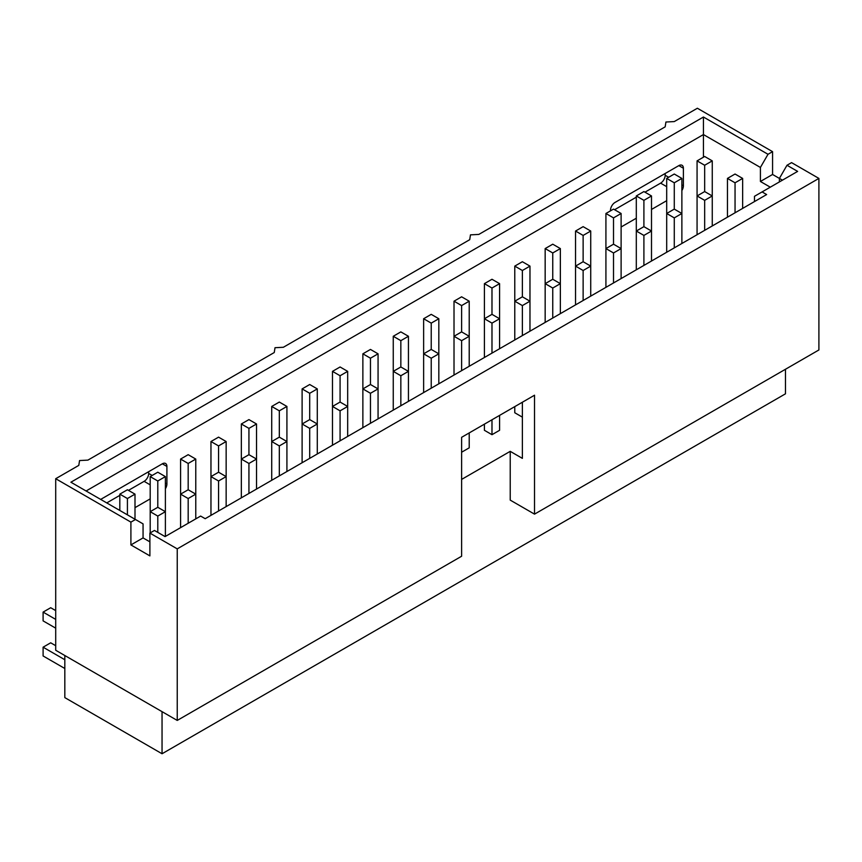 <?xml version="1.0" encoding="UTF-8"?>
<svg xmlns="http://www.w3.org/2000/svg" width="862" height="862" viewBox="0 0 862 862"><rect width="100%" height="100%" fill="white"/><g stroke="black" fill="none" stroke-linecap="round" stroke-linejoin="round"><path stroke-width="1.29" d="M768.01 154.287L772.567 151.658L697.369 108.246L674.278 121.574L665.927 122.016L665.173 126.843L478.83 234.421L470.469 234.863L469.715 239.69L283.372 347.267L275.01 347.709L274.256 352.536L87.913 460.114L79.563 460.556L78.798 465.383L55.707 478.712L130.905 522.124L135.463 519.495L70.899 482.214L703.446 117.016L768.01 154.287L760.413 167.444L760.413 181.483L770.294 187.183M762.083 191.914L766.641 194.553L205.188 518.698L200.63 516.069L165.084 536.595L154.449 530.453L149.891 533.082L177.238 548.868L818.9 178.412L791.553 162.627L786.995 165.256L797.63 171.398L754.487 196.299L754.487 201.568M130.905 522.124L130.905 544.924L143.06 537.91L143.06 523.88L135.463 519.495M143.06 537.91L149.891 541.853M86.092 490.984L703.446 134.558L703.446 157.186M610.479 210.867L610.479 210.339A6.443 3.717 -60 0 1 615.037 202.441L678.836 165.612A6.443 3.717 -60 0 1 682.057 165.288A6.443 3.717 -60 0 1 683.394 168.241L683.394 185.783A6.443 3.717 -60 0 1 681.874 190.577M666.692 200.684L651.5 209.455M636.307 218.226L621.114 226.997M100.671 499.41L162.347 463.799A6.443 3.717 -60 0 1 165.569 463.476A6.443 3.717 -60 0 1 166.905 466.428L166.905 483.97A6.443 3.717 -60 0 1 165.385 488.776M150.193 498.882L135 507.653M665.173 173.499L665.173 175.255A6.443 3.717 -60 0 1 660.615 183.143L644.959 192.183M148.673 471.697L148.673 473.443A6.443 3.717 -60 0 1 144.116 481.341L128.47 490.37M119.818 495.37L106.748 502.912M55.707 478.712L55.707 650.26L177.238 720.427L461.612 556.238L461.612 437.314L534.526 395.216L534.526 514.14L510.218 500.111L510.218 451.343L522.372 458.368L522.372 402.231M785.476 369.259L785.476 393.815L162.045 753.754L64.822 697.617L64.822 655.519M636.307 197.182L614.584 209.725M130.905 544.924L149.891 555.893L149.891 533.082M177.238 548.868L177.238 720.427M772.567 151.658L772.567 174.469L779.399 178.412L786.995 165.256M772.567 174.469L760.413 181.483M818.9 178.412L818.9 349.961L534.526 514.14M782.437 180.169L779.399 178.412L779.399 181.914M461.612 479.412L510.218 451.343M514.776 406.616L514.776 412.758L522.372 417.143M484.401 424.158L484.401 430.3L491.986 434.685L491.986 419.772M499.583 415.387L499.583 430.3L491.986 434.685M469.208 432.929L469.208 447.841L461.612 452.227L461.612 437.314M162.045 753.754L162.045 711.656M703.446 117.016L703.446 134.558L760.413 167.444M712.26 225.952L712.26 160.871L704.663 156.485L697.067 160.871L697.067 234.712M742.645 208.41L742.645 178.412L735.049 174.027L727.453 178.412L727.453 217.181M704.663 230.326L704.663 200.34L712.26 195.954L704.663 191.569L704.663 165.256L697.067 160.871M735.049 212.795L735.049 182.798L727.453 178.412M712.26 160.871L704.663 165.256M742.645 178.412L735.049 182.798M681.874 243.483L681.874 178.412L674.278 174.027L666.692 178.412L666.692 252.254M674.278 247.868L674.278 217.881L681.874 213.496L674.278 209.11L674.278 182.798L666.692 178.412M704.663 200.34L697.067 195.954L704.663 191.569M681.874 178.412L674.278 182.798M651.5 261.024L651.5 195.954L643.903 191.569L636.307 195.954L636.307 269.795M643.903 265.41L643.903 235.423L651.5 231.038L643.903 226.652L643.903 200.34L636.307 195.954M674.278 217.881L666.692 213.496L674.278 209.11M651.5 195.954L643.903 200.34M621.114 278.566L621.114 213.496L613.518 209.11L605.921 213.496L605.921 287.337M613.518 282.952L613.518 252.965L621.114 248.579L613.518 244.194L613.518 217.881L605.921 213.496M643.903 235.423L636.307 231.038L643.903 226.652M621.114 213.496L613.518 217.881M590.729 296.108L590.729 231.038L583.132 226.652L575.547 231.038L575.547 304.879M583.132 300.493L583.132 270.496L590.729 266.11L583.132 261.725L583.132 235.423L575.547 231.038M613.518 252.965L605.921 248.579L613.518 244.194M590.729 231.038L583.132 235.423M560.354 313.649L560.354 248.579L552.757 244.194L545.161 248.579L545.161 322.42M552.757 318.035L552.757 288.037L560.354 283.652L552.757 279.266L552.757 252.965L545.161 248.579M583.132 270.496L575.547 266.11L583.132 261.725M560.354 248.579L552.757 252.965M529.968 331.191L529.968 266.11L522.372 261.725L514.776 266.11L514.776 339.962M522.372 335.577L522.372 305.579L529.968 301.194L522.372 296.808L522.372 270.496L514.776 266.11M552.757 288.037L545.161 283.652L552.757 279.266M529.968 266.11L522.372 270.496M499.583 348.733L499.583 283.652L491.986 279.266L484.401 283.652L484.401 357.504M491.986 353.118L491.986 323.121L499.583 318.735L491.986 314.35L491.986 288.037L484.401 283.652M522.372 305.579L514.776 301.194L522.372 296.808M499.583 283.652L491.986 288.037M469.208 366.275L469.208 301.194L461.612 296.808L454.015 301.194L454.015 375.045M461.612 370.66L461.612 340.662L469.208 336.277L461.612 331.892L461.612 305.579L454.015 301.194M491.986 323.121L484.401 318.735L491.986 314.35M469.208 301.194L461.612 305.579M438.823 383.816L438.823 318.735L431.226 314.35L423.63 318.735L423.63 392.587M431.226 388.202L431.226 358.204L438.823 353.819L431.226 349.433L431.226 323.121L423.63 318.735M461.612 340.662L454.015 336.277L461.612 331.892M438.823 318.735L431.226 323.121M408.437 401.358L408.437 336.277L400.841 331.892L393.255 336.277L393.255 410.129M400.841 405.743L400.841 375.746L408.437 371.36L400.841 366.975L400.841 340.662L393.255 336.277M431.226 358.204L423.63 353.819L431.226 349.433M408.437 336.277L400.841 340.662M378.062 418.9L378.062 353.819L370.466 349.433L362.87 353.819L362.87 427.671M370.466 423.285L370.466 393.287L378.062 388.902L370.466 384.517L370.466 358.204L362.87 353.819M400.841 375.746L393.255 371.36L400.841 366.975M378.062 353.819L370.466 358.204M347.677 436.441L347.677 371.36L340.081 366.975L332.484 371.36L332.484 445.201M340.081 440.816L340.081 410.829L347.677 406.444L340.081 402.058L340.081 375.746L332.484 371.36M370.466 393.287L362.87 388.902L370.466 384.517M347.677 371.36L340.081 375.746M317.291 453.972L317.291 388.902L309.706 384.517L302.109 388.902L302.109 462.743M309.706 458.358L309.706 428.371L317.291 423.985L309.706 419.6L309.706 393.287L302.109 388.902M340.081 410.829L332.484 406.444L340.081 402.058M317.291 388.902L309.706 393.287M286.917 471.514L286.917 406.444L279.32 402.058L271.724 406.444L271.724 480.285M279.32 475.899L279.32 445.913L286.917 441.527L279.32 437.142L279.32 410.829L271.724 406.444M309.706 428.371L302.109 423.985L309.706 419.6M286.917 406.444L279.32 410.829M256.531 489.056L256.531 423.985L248.935 419.6L241.338 423.985L241.338 497.827M248.935 493.441L248.935 463.454L256.531 459.069L248.935 454.683L248.935 428.371L241.338 423.985M279.32 445.913L271.724 441.527L279.32 437.142M256.531 423.985L248.935 428.371M226.146 506.597L226.146 441.527L218.56 437.142L210.964 441.527L210.964 515.368M218.56 510.983L218.56 480.985L226.146 476.6L218.56 472.214L218.56 445.913L210.964 441.527M248.935 463.454L241.338 459.069L248.935 454.683M226.146 441.527L218.56 445.913M195.771 518.881L195.771 459.069L188.175 454.683L180.578 459.069L180.578 527.652M188.175 523.266L188.175 498.527L195.771 494.142L188.175 489.756L188.175 463.454L180.578 459.069M218.56 480.985L210.964 476.6L218.56 472.214M195.771 459.069L188.175 463.454M165.385 536.423L165.385 476.6L157.789 472.214L150.193 476.6L150.193 532.91M157.789 532.382L157.789 516.069L165.385 511.683L157.789 507.298L157.789 480.985L150.193 476.6M188.175 498.527L180.578 494.142L188.175 489.756M165.385 476.6L157.789 480.985M55.707 610.619L50.696 607.721L43.1 612.106L43.1 620.877L55.707 628.161M55.707 645.703L50.696 642.804L43.1 647.19L43.1 655.96L64.822 668.503M135 519.226L135 494.142L127.414 489.756L119.818 494.142L119.818 510.455M55.707 619.39L43.1 612.106M64.822 659.732L43.1 647.19M127.414 514.84L127.414 498.527L119.818 494.142M157.789 516.069L150.193 511.683L157.789 507.298M135 494.142L127.414 498.527M678.836 165.612L683.394 168.241M665.173 175.255L668.664 177.27M681.874 184.899L683.394 185.783M144.116 481.341L150.193 484.853M148.673 473.443L152.175 475.468M165.385 483.097L166.905 483.97M162.347 463.799L166.905 466.428M660.615 183.143L666.692 186.655"/></g></svg>
